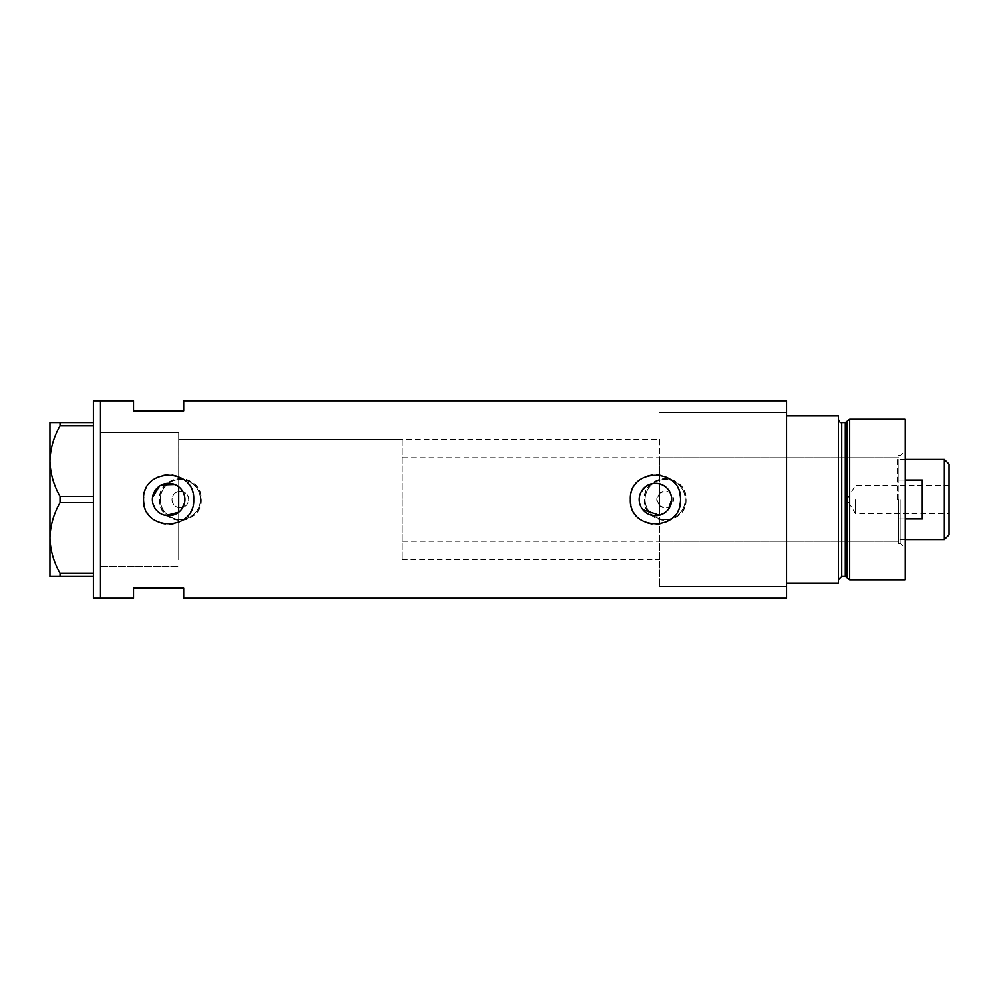 <?xml version="1.0" encoding="UTF-8"?>
<svg xmlns="http://www.w3.org/2000/svg" width="999" height="999" viewBox="0 0 999 999"><rect width="100%" height="100%" fill="white"/><g stroke="black" fill="none" stroke-linecap="round" stroke-linejoin="round"><path stroke-width="0.75" stroke-dasharray="5 3.75" d="M178.734 432.604L178.734 486.688L178.721 432.604L100.125 432.604L100.125 566.396L178.734 566.396L100.125 566.396L100.125 432.604L100.125 598.176L100.125 400.824L100.125 566.396L100.125 432.604L178.734 432.604L178.734 507.692C174.563 506.555 172.34 503.821 172.04 499.5A8.367 8.367 0 0 1 180.394 491.133A8.367 8.367 0 0 1 188.761 499.5C187.987 505.382 184.64 508.104 178.734 507.692L178.734 559.702L178.734 512.312L178.734 522.489L178.734 512.312L181.331 509.74M174.813 484.428L178.734 486.688L178.734 439.298L659.39 439.298L659.39 493.369L656.705 499.5L659.39 505.631L659.39 586.463L659.39 505.631C666.708 509.615 671.39 507.567 673.438 499.5A8.367 8.367 0 0 1 665.072 507.867A8.367 8.367 0 0 1 656.705 499.5A8.367 8.367 0 0 1 665.072 491.133A8.367 8.367 0 0 1 673.438 499.5C671.378 491.433 666.695 489.385 659.39 493.369L659.39 515.272M642.744 509.765L641.67 508.279M640.759 506.655L639.522 503.184M639.198 501.348L639.098 499.5M184.54 495.829L184.553 503.171M178.721 432.604L178.734 491.308C184.64 490.896 187.987 493.631 188.761 499.5A8.367 8.367 0 0 1 180.394 507.867A8.367 8.367 0 0 1 172.04 499.5C172.328 495.192 174.563 492.457 178.734 491.308L178.734 439.298L178.734 499.5L178.734 439.298L402.16 439.298L402.16 499.5L402.16 439.298M160.327 499.5A20.067 20.067 0 0 1 180.394 479.433A20.067 20.067 0 0 1 200.474 499.5A20.067 20.067 0 0 1 180.394 519.567A20.067 20.067 0 0 1 160.327 499.5A20.067 20.067 0 0 1 180.394 479.433A20.067 20.067 0 0 1 200.474 499.5A20.067 20.067 0 0 1 180.394 519.567A20.067 20.067 0 0 1 160.327 499.5M645.004 499.5A20.067 20.067 0 0 1 665.072 479.433A20.067 20.067 0 0 1 685.139 499.5A20.067 20.067 0 0 1 665.072 519.567A20.067 20.067 0 0 1 645.004 499.5A20.067 20.067 0 0 1 665.072 479.433A20.067 20.067 0 0 1 685.139 499.5A20.067 20.067 0 0 1 665.072 519.567A20.067 20.067 0 0 1 645.004 499.5M201.311 499.5C202.61 526.436 158.217 526.51 159.49 499.5C158.192 472.527 202.597 472.527 201.311 499.5A20.904 20.904 0 0 1 180.394 520.404A20.904 20.904 0 0 1 159.49 499.5A20.904 20.904 0 0 1 180.394 478.596A20.904 20.904 0 0 1 201.311 499.5M685.976 499.5C687.275 526.436 642.894 526.51 644.168 499.5C642.869 472.527 687.275 472.527 685.976 499.5A20.904 20.904 0 0 1 665.072 520.404A20.904 20.904 0 0 1 644.168 499.5A20.904 20.904 0 0 1 665.072 478.596A20.904 20.904 0 0 1 685.976 499.5M664.285 513.111L668.219 509.49M152.585 501.785L153.059 503.996M154.907 508.141L156.231 509.965M157.805 511.6L159.59 512.986M161.551 514.123L165.846 515.521M144.093 504.408A25.087 25.087 0 0 0 193.294 504.42M630.769 504.408A25.087 25.087 0 0 0 679.969 504.42M786.488 400.824L786.488 598.176M183.741 400.824L183.741 410.864L133.566 410.864L133.566 400.824M133.566 598.176L133.566 588.136L183.741 588.136L183.741 598.176M786.488 499.5L786.488 412.537L786.488 583.116L786.488 415.884L838.336 415.884L838.336 583.116L786.488 583.116L786.488 499.5M161.551 484.877L159.59 486.014M152.572 497.24L152.422 499.5M659.39 439.298L659.39 483.728M679.37 492.195A25.087 25.087 0 0 0 630.282 499.5M193.294 494.592A25.087 25.087 0 0 0 143.731 497.04M178.734 486.688L181.331 489.248M182.417 490.746L184.028 494.043M639.522 495.816L640.759 492.332M645.379 486.663L648.513 484.74M650.237 484.053L653.858 483.304M93.431 598.176L93.431 400.824M60.04 425.811C53.684 436.838 50.325 448.576 49.95 461.038C50.287 473.326 53.646 485.064 60.04 496.253L60.04 502.747C53.684 513.761 50.325 525.511 49.95 537.962C50.287 550.249 53.646 561.987 60.04 573.189L60.04 576.435L49.95 576.435L49.95 422.565L60.04 422.565L60.04 425.811L93.431 425.811L93.431 496.253L60.04 496.253M60.04 502.747L93.431 502.747L93.431 573.189L60.04 573.189M60.04 576.435L93.431 576.435L93.431 422.565L60.04 422.565M93.431 422.565L93.431 425.811M93.431 496.253L93.431 502.747M93.431 573.189L93.431 576.435M905.231 579.782L905.231 419.218M900.886 499.5L900.886 543.818L900.886 499.5M898.538 499.5L898.538 543.818L898.538 499.5M846.877 421.328L846.877 577.672M849.625 579.782L849.625 419.218M838.336 499.5L838.336 579.782L838.336 499.5M905.231 499.5L905.231 450.836L905.231 499.5M786.488 583.116L786.488 586.463L786.488 583.116M659.39 499.5L659.39 457.692L659.39 499.5M949.05 534.952L949.05 464.048M944.367 459.365L944.367 539.635M855.394 499.5L855.394 513.711L855.394 499.5M905.231 519.005L898.875 519.005L898.875 539.635L898.875 499.5L898.875 519.005L922.289 519.005L922.289 479.995L922.289 519.005L922.289 479.995L898.875 479.995L898.875 459.365L898.875 519.005L898.875 479.995L905.231 479.995M897.202 499.5L897.202 457.692L897.202 499.5M402.16 499.5L402.16 559.702L402.16 499.5M178.734 499.5L178.734 559.702L178.734 499.5M949.05 499.5L949.05 485.289L949.05 499.5M845.254 422.565L845.254 576.435M841.682 576.435L841.682 422.565M402.16 559.702L659.39 559.702M659.39 586.463L786.488 586.463L659.39 586.463M659.39 412.537L786.488 412.537L659.39 412.537M898.538 543.818L900.886 543.818L905.231 548.164M659.39 541.308L898.538 541.308M898.538 455.182L900.886 455.182L905.231 450.836M659.39 457.692L898.538 457.692M949.05 485.289L855.394 485.289L846.852 499.5L855.394 513.711L949.05 513.711M905.231 459.365L898.875 459.365L897.202 457.692L402.16 457.692M905.231 539.635L898.875 539.635L897.202 541.308L402.16 541.308"/><path stroke-width="1.5" d="M664.285 513.111L659.39 515.272L642.744 509.765M641.67 508.279L640.759 506.655M639.522 503.184L639.198 501.348M184.553 503.171L181.331 509.74M668.219 509.49L671.64 499.5C671.141 491.446 667.057 486.188 659.39 483.728L653.858 483.304M639.098 499.5A16.271 16.271 0 0 0 655.369 515.771A16.271 16.271 0 0 0 671.64 499.5A16.271 16.271 0 0 0 655.369 483.229A16.271 16.271 0 0 0 639.098 499.5L639.522 495.816M152.422 499.5A16.271 16.271 0 0 0 168.694 515.771A16.271 16.271 0 0 0 184.965 499.5A16.271 16.271 0 0 0 168.694 483.229A16.271 16.271 0 0 0 152.422 499.5L152.585 501.785M153.059 503.996L154.907 508.141M156.231 509.965L157.805 511.6M159.59 512.986L161.551 514.123M165.846 515.521L178.734 512.312L178.734 486.688M143.731 497.04A25.087 25.087 0 0 0 143.606 499.5C142.045 531.843 195.317 531.893 193.781 499.5C195.342 467.132 142.045 467.132 143.606 499.5A25.087 25.087 0 0 0 144.093 504.408M193.294 504.42A25.087 25.087 0 0 0 193.294 494.592M630.282 499.5C628.721 531.843 681.992 531.893 680.456 499.5C682.017 467.132 628.721 467.132 630.282 499.5A25.087 25.087 0 0 0 630.769 504.408M679.969 504.42A25.087 25.087 0 0 0 679.37 492.195M183.741 410.864L183.741 400.824L786.488 400.824L786.488 583.116L838.336 583.116L838.336 415.884L786.488 415.884L786.488 598.176L183.741 598.176L183.741 588.136L133.566 588.136L133.566 598.176L100.125 598.176L100.125 400.824L93.431 400.824L93.431 598.176L100.125 598.176L100.125 400.824L133.566 400.824L133.566 410.864L183.741 410.864M174.813 484.428L161.551 484.877M159.59 486.014L152.572 497.24M181.331 489.248L182.417 490.746M184.028 494.043L184.54 495.829M640.759 492.332L645.379 486.663M648.513 484.74L650.237 484.053M93.431 576.435L60.04 576.435L60.04 573.189C53.684 562.162 50.325 550.424 49.95 537.962C50.287 525.674 53.646 513.936 60.04 502.747L60.04 496.253C53.684 485.239 50.325 473.489 49.95 461.038C50.287 448.751 53.646 437.013 60.04 425.811L60.04 422.565L49.95 422.565L49.95 576.435L60.04 576.435M60.04 573.189L93.431 573.189M93.431 502.747L60.04 502.747M60.04 496.253L93.431 496.253M93.431 425.811L60.04 425.811M60.04 422.565L93.431 422.565M659.39 515.272L659.39 483.728M845.254 576.435L841.682 576.435L841.682 422.565L845.254 422.565L845.254 576.435L846.877 577.672L846.877 421.328L849.625 419.218L849.625 579.782L905.231 579.782L905.231 419.218L849.625 419.218M944.367 459.365L949.05 464.048L949.05 534.952L944.367 539.635L944.367 459.365L905.231 459.365M905.231 519.005L922.289 519.005L922.289 479.995L905.231 479.995M841.682 576.435L838.336 579.782M841.682 422.565C840.334 422.977 839.222 421.865 838.336 419.218M845.254 422.565L846.877 421.328M846.877 577.672L849.625 579.782M944.367 539.635L905.231 539.635"/></g></svg>
